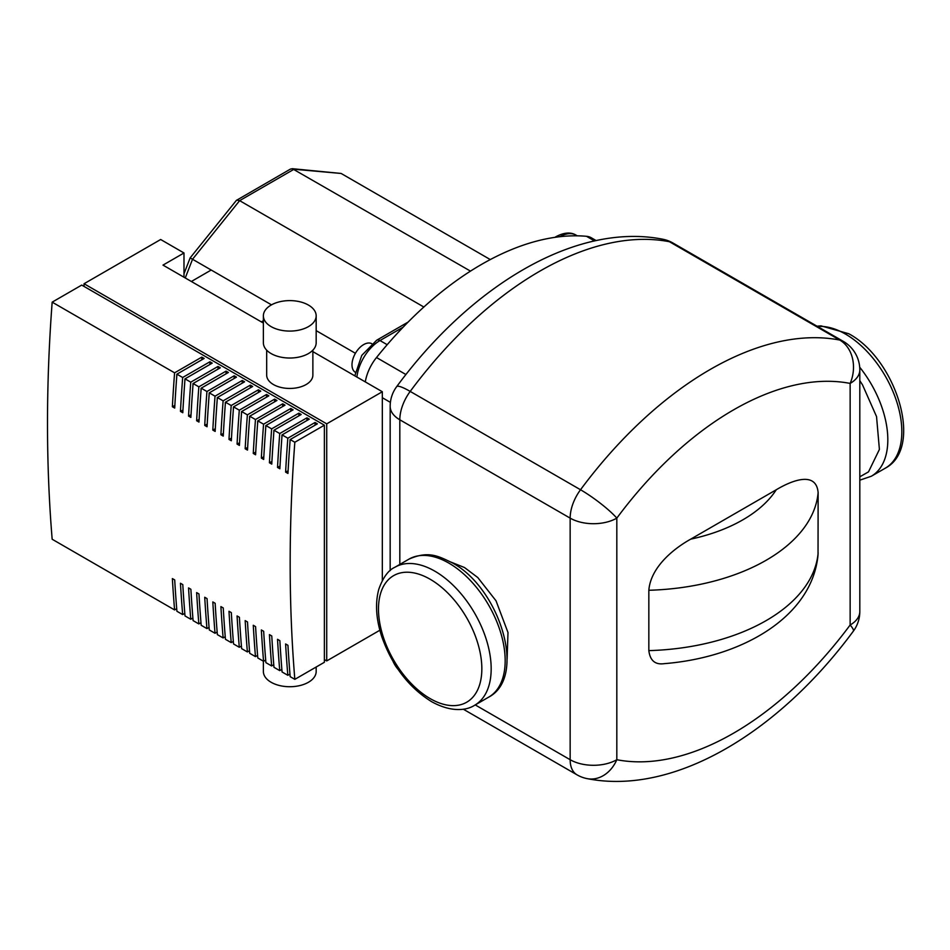 <?xml version="1.0" encoding="UTF-8"?>
<svg xmlns="http://www.w3.org/2000/svg" width="950" height="950" viewBox="0 0 950 950"><rect width="100%" height="100%" fill="white"/><g stroke="black" fill="none" stroke-linecap="round" stroke-linejoin="round"><path stroke-width="1.43" d="M596.161 240.588L591.316 237.785A33.001 19.047 120 0 0 586.482 236.301A296.982 171.463 120 0 0 376.497 357.532A33.001 19.047 120 0 0 365.299 381.9M818.045 554.812C812.297 616.728 742.283 657.436 664.204 663.658C655.203 664.941 650.073 660.594 648.838 650.619L648.838 590.271C650.762 566.604 674.571 548.114 690.709 539.149L776.257 489.761C792.395 480.094 816.204 471.081 818.128 492.527L818.033 554.812M312.871 350.17L312.871 375.119A23.097 13.336 180 0 1 306.102 384.548A23.097 13.336 180 0 1 280.927 387.434A23.097 13.336 180 0 1 266.677 375.119L266.677 350.17M308.441 326.622A26.398 15.236 180 0 1 279.668 329.923A26.398 15.236 180 0 1 263.376 315.839A26.398 15.236 180 0 1 271.106 305.069A26.398 15.236 180 0 1 299.879 301.767A26.398 15.236 180 0 1 316.172 315.839A26.398 15.236 180 0 1 308.441 326.622M316.172 315.839L316.172 342.784A26.398 15.236 180 0 1 308.441 353.566A26.398 15.236 180 0 1 279.668 356.867A26.398 15.236 180 0 1 263.376 342.784L263.376 315.839M263.376 661.188L263.376 671.484A26.398 15.236 0 0 0 279.668 685.568A26.398 15.236 0 0 0 308.441 682.266A26.398 15.236 0 0 0 316.172 671.484L316.172 667.019M176.712 608.701L174.586 609.924A1600.382 923.982 -60 0 1 172.366 578.586L174.705 579.928A1600.382 923.982 120 0 0 176.914 611.266L182.673 614.591A1600.382 923.982 -60 0 1 180.453 583.253L182.792 584.606A1600.382 923.982 120 0 0 185.013 615.932L190.76 619.258A1600.382 923.982 -60 0 1 188.551 587.919L190.879 589.273A1600.382 923.982 120 0 0 193.099 620.611L198.847 623.936A1600.382 923.982 -60 0 1 196.638 592.598L198.966 593.94A1600.382 923.982 120 0 0 201.186 625.278L206.946 628.603A1600.382 923.982 -60 0 1 204.725 597.265L207.053 598.607A1600.382 923.982 120 0 0 209.273 629.945L215.033 633.27A1600.382 923.982 -60 0 1 212.812 601.932L215.151 603.286A1600.382 923.982 120 0 0 217.36 634.624L223.119 637.937A1600.382 923.982 -60 0 1 220.899 606.599L223.238 607.952A1600.382 923.982 120 0 0 225.447 639.291L231.206 642.616A1600.382 923.982 -60 0 1 228.986 611.278L231.325 612.619A1600.382 923.982 120 0 0 233.546 643.957L239.293 647.283A1600.382 923.982 -60 0 1 237.072 615.944L239.412 617.286A1600.382 923.982 120 0 0 241.632 648.624L247.38 651.949A1600.382 923.982 -60 0 1 245.171 620.611L247.499 621.965A1600.382 923.982 120 0 0 249.719 653.303L255.467 656.616A1600.382 923.982 -60 0 1 253.258 625.278L255.586 626.632A1600.382 923.982 120 0 0 257.806 657.97L263.566 661.295A1600.382 923.982 -60 0 1 261.345 629.957L263.673 631.299A1600.382 923.982 120 0 0 265.893 662.637L271.652 665.962A1600.382 923.982 -60 0 1 269.432 634.624L271.771 635.966A1600.382 923.982 120 0 0 273.98 667.304L279.739 670.629A1600.382 923.982 -60 0 1 277.519 639.291L279.858 640.644A1600.382 923.982 120 0 0 282.067 671.982L287.826 675.296A1600.382 923.982 -60 0 1 285.606 643.969L287.945 645.311A1600.382 923.982 120 0 0 290.166 676.649L294.832 679.345A1600.382 923.982 -60 0 1 294.832 442.249L324.378 425.184L81.724 285.083L52.167 302.147L174.586 372.827L201.804 357.117L201.804 359.801M289.952 674.072L287.826 675.296M184.799 613.367L182.673 614.591M192.886 618.034L190.76 619.258M200.973 622.701L198.847 623.936M209.059 627.38L206.946 628.603M217.158 632.047L215.033 633.27M225.245 636.714L223.119 637.937M233.332 641.381L231.206 642.616M241.419 646.059L239.293 647.283M249.506 650.726L247.38 651.949M257.592 655.393L255.467 656.616M265.679 660.06L263.566 661.295M273.778 664.739L271.652 665.962M281.865 669.406L279.739 670.629M290.154 439.672L290.166 439.553A1600.382 923.982 120 0 0 287.945 473.456L285.606 472.103A1600.382 923.982 -60 0 1 287.826 438.211L315.044 422.489L317.383 423.843L290.166 439.553L294.832 442.249M282.067 434.993L282.067 434.886A1600.382 923.982 120 0 0 279.858 468.777L277.519 467.436A1600.382 923.982 -60 0 1 279.739 433.532L306.957 417.822L309.296 419.164L282.067 434.886L287.826 438.211M273.98 430.326L273.98 430.219A1600.382 923.982 120 0 0 271.771 464.111L269.432 462.769A1600.382 923.982 -60 0 1 271.652 428.866L298.87 413.155L301.209 414.497L273.98 430.219L279.739 433.532M265.881 425.659L265.893 425.541A1600.382 923.982 120 0 0 263.673 459.444L261.345 458.09A1600.382 923.982 -60 0 1 263.566 424.199L290.783 408.476L293.111 409.83L265.893 425.541L271.652 428.866M257.794 420.992L257.806 420.874A1600.382 923.982 120 0 0 255.586 454.777L253.258 453.423A1600.382 923.982 -60 0 1 255.467 419.532L282.696 403.809L285.024 405.163L257.806 420.874L263.566 424.199M249.708 416.314L249.719 416.207A1600.382 923.982 120 0 0 247.499 450.098L245.171 448.756A1600.382 923.982 -60 0 1 247.38 414.853L274.609 399.142L276.937 400.484L249.719 416.207L255.467 419.532M241.621 411.647L241.632 411.54A1600.382 923.982 120 0 0 239.412 445.431L237.072 444.089A1600.382 923.982 -60 0 1 239.293 410.186L266.522 394.476L268.85 395.817L241.632 411.54L247.38 414.853M233.534 406.98L233.546 406.861A1600.382 923.982 120 0 0 231.325 440.764L228.986 439.411A1600.382 923.982 -60 0 1 231.206 405.519L258.424 389.797L260.763 391.151L233.546 406.861L239.293 410.186M225.447 402.313L225.447 402.194A1600.382 923.982 120 0 0 223.238 436.098L220.899 434.744A1600.382 923.982 -60 0 1 223.119 400.853L250.337 385.13L252.676 386.484L225.447 402.194L231.206 405.519M217.348 397.634L217.36 397.527A1600.382 923.982 120 0 0 215.151 431.419L212.812 430.077A1600.382 923.982 -60 0 1 215.033 396.174L242.25 380.463L244.589 381.805L217.36 397.527L223.119 400.853M209.261 392.968L209.273 392.849A1600.382 923.982 120 0 0 207.053 426.752L204.725 425.41A1600.382 923.982 -60 0 1 206.946 391.507L234.163 375.796L236.491 377.138L209.273 392.849L215.033 396.174M201.174 388.301L201.186 388.182A1600.382 923.982 120 0 0 198.966 422.085L196.638 420.731A1600.382 923.982 -60 0 1 198.847 386.84L226.076 371.117L228.404 372.471L201.186 388.182L206.946 391.507M193.088 383.634L193.099 383.515A1600.382 923.982 120 0 0 190.879 417.406L188.551 416.064A1600.382 923.982 -60 0 1 190.76 382.173L217.989 366.451L220.317 367.793L193.099 383.515L198.847 386.84M185.001 378.955L185.013 378.848A1600.382 923.982 120 0 0 182.792 412.739L180.453 411.397A1600.382 923.982 -60 0 1 182.673 377.494L209.891 361.784L212.23 363.126L185.013 378.848L190.76 382.173M201.804 357.117L204.143 358.459L176.914 374.169L182.673 377.494M176.914 374.288L176.914 374.169A1600.382 923.982 120 0 0 174.705 408.072L172.366 406.731A1600.382 923.982 -60 0 1 174.586 372.827M174.586 609.924L52.167 539.244A1600.382 923.982 -60 0 1 52.167 302.147M176.819 374.229L176.712 376.984M172.366 406.731L174.848 405.424M184.906 378.907L184.799 381.651M180.453 411.397L182.934 410.091M192.993 383.574L192.886 386.317M188.551 416.064L191.033 414.758M201.079 388.241L200.973 390.984M196.638 420.731L199.12 419.437M209.166 392.92L209.059 395.663M204.725 425.41L207.207 424.104M217.253 397.587L217.158 400.33M212.812 430.077L215.294 428.771M225.352 402.254L225.245 404.997M220.899 434.744L223.381 433.438M233.439 406.921L233.332 409.664M228.986 439.411L231.467 438.116M241.526 411.599L241.419 414.343M237.072 444.089L239.554 442.783M249.612 416.266L249.506 419.009M245.171 448.756L247.653 447.45M257.699 420.933L257.592 423.676M253.258 453.423L255.74 452.117M265.786 425.6L265.679 428.343M261.345 458.09L263.827 456.796M273.885 430.279L273.778 433.022M269.432 462.769L271.914 461.463M281.972 434.946L281.865 437.689M277.519 467.436L280.001 466.129M209.891 361.784L209.891 364.479M217.989 366.451L217.989 369.146M226.076 371.117L226.076 373.813M234.163 375.796L234.163 378.48M242.25 380.463L242.25 383.159M250.337 385.13L250.337 387.826M258.424 389.797L258.424 392.492M266.522 394.476L266.522 397.159M274.609 399.142L274.609 401.838M282.696 403.809L282.696 406.505M290.783 408.476L290.783 411.172M298.87 413.155L298.87 415.851M306.957 417.822L306.957 420.517M290.059 439.613L289.952 442.356M285.606 472.103L288.087 470.796M315.044 422.489L315.044 425.184M84.051 286.437L84.051 283.741L160.669 239.507L183.991 252.985L183.991 277.234M84.051 283.741L326.717 423.843L326.717 660.927L324.378 659.585M379.869 630.242L326.717 660.927M326.717 423.843L382.327 391.733L382.327 580.557M294.832 679.345L324.378 662.281L324.378 425.184M183.991 252.985L162.996 265.109L263.376 323.059M312.871 351.631L382.327 391.733M371.759 343.686A16.494 9.524 120 0 0 363.66 344.589A16.494 9.524 120 0 0 352.925 358.981A16.494 9.524 120 0 0 355.264 372.258M263.376 320.732L261.357 321.896M271.498 304.843L211.197 270.026L191.366 281.485M355.407 353.293L316.172 330.636M211.197 270.026L192.529 259.255L239.638 200.652L294.025 169.254L341.133 173.458L292.339 168.696L470.476 271.118M185.262 277.958L192.529 259.255L190.154 257.889L236.384 200.391L290.356 169.136L292.339 168.696M236.692 200.118L239.638 200.652L423.854 307.016M490.283 259.564L341.133 173.458M859.809 476.817L868.514 471.865L879.403 449.433L876.541 416.587L862.517 384.857L859.809 380.653M382.327 397.706L390.402 402.372M586.482 236.301L594.534 240.944M405.923 374.537L376.497 357.532M672.98 243.034L843.315 341.383A33.001 19.047 120 0 0 839.776 340.064L669.453 241.727A33.001 26.422 -79 0 0 662.779 239.222C575.736 222.062 471.176 285.606 396.649 386.674A33.001 5.261 36.6 0 1 410.198 391.412A329.971 190.511 -60 0 1 669.453 241.727A33.001 19.047 -60 0 1 672.98 243.034A33.001 33.001 0 0 0 662.779 239.222M399.819 564.419L399.819 419.793A33.001 19.047 180 0 1 390.165 406.327L390.165 570.653M399.819 419.793A33.001 19.047 -60 0 1 410.198 391.412L580.521 489.749A33.001 19.047 120 0 0 570.154 518.13L399.819 419.793M839.776 340.064A329.971 190.511 120 0 0 580.521 489.749A33.001 5.261 36.6 0 1 616.823 518.13A296.982 171.463 -60 0 1 850.143 383.42A33.001 26.422 -79 0 0 839.776 340.064M463.267 709.175L576.982 774.82A33.001 19.047 120 0 1 570.154 759.715A33.001 19.047 0 0 0 616.823 759.715A33.001 26.422 101 0 1 587.195 778.644C674.239 795.791 778.798 732.26 853.326 631.192A33.001 5.261 -143.4 0 0 850.143 625.005A33.001 19.047 0 0 0 859.809 611.539L859.809 369.954A33.001 19.047 180 0 1 850.143 383.42L850.143 625.005A296.982 171.463 -60 0 1 616.823 759.715L616.823 518.13A33.001 19.047 180 0 1 570.154 518.13L570.154 759.715L475.238 704.924M648.838 590.271A178.184 102.873 0 0 0 818.128 492.527M776.257 489.761A145.184 83.826 180 0 1 690.709 539.149M818.128 552.876A178.184 102.873 180 0 1 648.838 650.619M356.891 377.043A33.001 19.047 -60 0 1 379.988 340.539A6.602 3.812 -120 0 0 376.687 340.219L361.772 355.395L354.813 375.844M387.184 344.696L379.988 340.539L403.133 327.18M559.526 236.74A6.602 3.812 -120 0 0 556.356 236.491L554.859 237.357M559.847 236.704A33.001 19.047 -60 0 1 576.151 235.184C570.903 231.954 564.312 232.382 556.356 236.491M817.558 326.503A79.693 46.004 60 0 1 845.476 334.079A79.693 46.004 60 0 1 897.536 404.296A79.693 46.004 60 0 1 885.329 468.16L871.328 476.235A79.693 46.004 -120 0 0 859.691 367.199M434.827 571.164A79.693 46.004 60 0 1 486.887 641.393A79.693 46.004 60 0 1 474.668 705.244C466.996 710.279 451.796 712.88 431.526 701.623C408.809 687.456 392.267 665.938 381.924 637.094C376.022 619.222 374.989 603.25 378.836 589.166C383.016 577.434 388.396 570.119 394.974 567.221A79.693 46.004 60 0 1 434.827 571.164M430.16 698.606A73.091 42.204 -120 0 0 481.84 668.764A73.091 42.204 -120 0 0 430.16 579.251A73.091 42.204 -120 0 0 378.48 609.092A73.091 42.204 -120 0 0 430.16 698.606M448.827 563.089A79.693 46.004 -120 0 0 408.975 559.134C428.497 550.513 438.389 556.142 452.129 562.756C499.474 587.919 527.606 676.899 488.668 697.158A79.693 46.004 -120 0 0 500.887 633.306A79.693 46.004 -120 0 0 448.827 563.089M859.809 432.618L859.809 450.751M507.098 659.217L507.989 632.522L496.019 600.792L477.779 577.541L464.479 567.518L451.06 562.151M396.649 386.674A33.001 33.001 0 0 0 390.165 406.327M393.157 661.651A33.001 33.001 0 0 0 397.991 669.251M853.326 631.192A33.001 33.001 0 0 0 859.809 611.539M576.982 774.82A33.001 33.001 0 0 0 587.195 778.644M859.809 369.954A33.001 33.001 0 0 0 843.315 341.383M408.12 322.074L376.687 340.219M577.268 235.826L576.151 235.184M190.154 257.889L183.991 273.766M817.036 326.206L820.99 325.85L848.778 333.747C896.064 358.91 924.303 447.771 885.329 468.16M394.974 567.221L408.975 559.134M488.668 697.158L474.668 705.244M859.809 480.178L871.328 476.235"/></g></svg>

